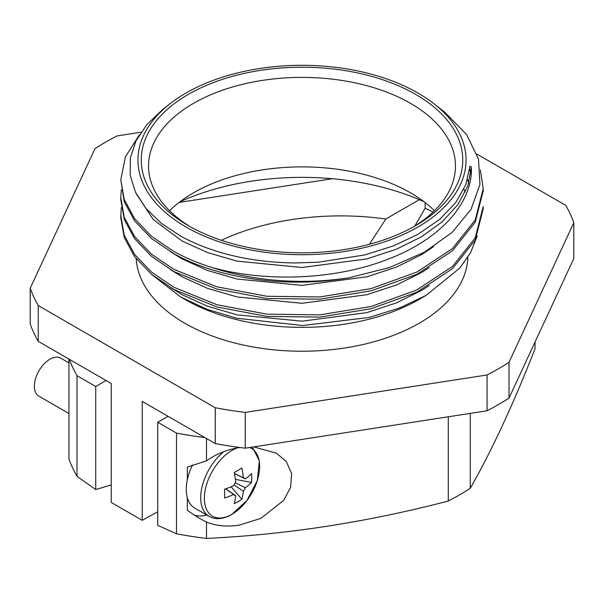 <?xml version="1.0" encoding="UTF-8"?>
<svg xmlns="http://www.w3.org/2000/svg" width="604" height="604" viewBox="0 0 604 604"><rect width="100%" height="100%" fill="white"/><g stroke="black" fill="none" stroke-linecap="round" stroke-linejoin="round"><path stroke-width="0.91" d="M192.533 464.959A40.921 23.624 120 0 0 187.338 479.712A40.921 23.624 120 0 0 187.338 497.734A40.921 23.624 120 0 0 194.737 508.07L209.173 516.405C215.613 519.931 223.087 519.319 231.604 514.57L247.021 500.437L257.342 480.437L259.35 460.739L252.336 447.096M237.432 447.896A39.086 22.567 120 0 0 231.989 450.418A39.086 22.567 120 0 0 204.348 498.285A39.086 22.567 120 0 0 231.989 514.238A39.086 22.567 120 0 0 259.622 466.371A39.086 22.567 120 0 0 249.505 447.534M234.435 473.468L243.352 477.734A9.868 5.7 120 0 1 244.212 478.006A9.868 5.7 120 0 1 245.36 478.896A72.865 42.069 180 0 0 251.558 473.627A71.657 55.485 30.1 0 1 251.747 478.081A71.657 55.485 30.1 0 1 251.558 482.453L235.386 479.334M243.352 477.734A72.865 42.069 -120 0 0 241.879 468.04A71.657 18.565 -19.1 0 1 234.231 472.456A72.865 42.069 60 0 1 235.703 482.151A9.868 5.7 120 0 0 233.688 485.639A72.865 42.069 180 0 1 224.56 489.21A71.657 18.565 -100.9 0 1 224.62 493.74A71.657 18.565 -100.9 0 1 224.56 498.043A72.865 42.069 0 0 0 233.688 494.465A9.868 5.7 120 0 0 234.352 495.076A9.868 5.7 120 0 0 235.703 495.627A72.865 42.069 60 0 1 234.231 503.63A71.657 55.485 -150.1 0 0 241.879 499.214A72.865 42.069 -120 0 0 243.352 491.211A9.868 5.7 120 0 0 245.36 487.73A72.865 42.069 0 0 0 251.558 482.453M233.688 494.465L225.541 488.885M235.235 482.8L245.36 487.73M245.36 478.896L234.465 473.596M241.879 499.214L231.09 486.779M225.662 488.84L235.703 495.627M243.352 491.211L234.02 484.906M187.338 497.734L187.338 510.372L198.708 517.96L206.493 522.037C216.111 525.925 226.961 526.975 239.056 525.186L260.8 518.406L283.654 500.429L290.615 487.322L291.641 473.589L286.372 461.66L276.511 453.196L253.74 446.877M239.856 447.511L239.056 447.632C226.961 449.587 216.111 453.997 206.493 460.852L187.338 467.073L187.338 479.712M193.469 514.751A47.497 27.422 120 0 0 206.794 515.031M206.493 460.852L206.493 438.496M204.854 437.553A277.659 160.309 180 0 1 176.496 433.113L176.496 533.785L157.742 525.344L157.742 422.287L168.078 416.315M448.296 416.783L448.296 501.018C367.7 522.098 287.096 534.57 206.493 538.428A277.659 160.309 180 0 1 176.496 533.785M206.493 538.428L206.493 522.037M535.046 342L535.046 348.742C513.453 403.88 491.852 450.418 470.259 488.342L470.259 413.385M470.259 488.342A277.659 160.309 180 0 1 448.296 501.018M176.496 433.113L157.742 422.287M425.956 295.469L419.289 299.32A165.866 95.764 180 0 1 184.718 299.32L180.498 296.889L206.704 309.195L236.542 318.225L302.71 325.526L369.218 317.44L399.387 308.04L425.956 295.469L459.803 268.116L470.697 252.427L477.198 235.96M467.836 257.296A165.866 95.764 180 0 1 364.016 344.288A165.866 95.764 180 0 1 184.718 323.185A165.866 95.764 180 0 1 136.232 258.814M169.565 210.728A153.446 88.592 180 0 1 193.499 192.835A153.446 88.592 180 0 1 410.501 192.827L410.509 192.835A153.446 88.592 180 0 1 410.501 192.835A153.446 88.592 180 0 1 434.435 210.728M179.947 201.781A197.289 113.899 180 0 1 424.053 201.781M190.97 227.134A153.446 88.592 180 0 1 148.554 165.979A153.446 88.592 180 0 1 243.276 84.137A153.446 88.592 180 0 1 410.501 103.337A153.446 88.592 180 0 1 455.446 165.979A153.446 88.592 180 0 1 413.03 227.134M188.335 225.639A160.755 92.812 180 0 1 188.327 225.639A160.755 92.812 180 0 1 188.335 94.39A160.755 92.812 180 0 1 415.665 94.39A160.755 92.812 180 0 1 415.673 225.639A160.755 92.812 180 0 1 188.335 225.639M142.242 520.323L111.242 502.422L111.242 383.502L38.241 341.358L38.241 305.556L215.251 407.753L215.251 443.555L142.242 401.403L142.242 520.323L157.742 511.777M417.998 93.046A164.046 94.707 180 0 1 434.049 103.82A164.046 94.707 180 0 1 408.968 231.823A164.046 94.707 180 0 1 186.002 226.983A164.046 94.707 180 0 1 169.951 103.82A164.046 94.707 180 0 1 417.998 93.046M434.049 103.82L444.771 112.223L466.492 134.413L478.459 159.018L479.946 184.469L471.029 209.369L452.109 232.412L424.416 252.17L389.58 267.512L349.422 277.697A181.208 104.62 180 0 1 211.981 267.519C265.481 282.355 334.125 279.931 385.926 259.977C438.398 240.732 472.947 204.212 471.392 167.014L469.95 166.153L465.827 184.681L455.741 202.604L439.697 219.388L417.621 234.541L393.113 246.017L364.559 254.971L318.278 262.212L294.465 262.966C250.683 262.257 212.91 253.416 181.162 236.436L161.283 223.284L145.942 208.388L135.47 192.215L130.17 175.22L130.351 157.901L135.991 140.913L146.742 124.764L162.242 109.928M483.208 206.621L475.22 237.833L452.502 266.424L416.858 289.958L371.166 306.485L319.712 314.858L266.862 314.156L216.851 304.695L173.861 287.247L151.528 272.11L134.594 254.435L124.213 235.198L120.792 215.537L121.328 207.625M483.208 208.848L475.227 240.052L452.509 268.644L416.858 292.193L371.166 308.719L319.72 317.092L266.87 316.39L216.851 306.93L173.861 289.482L151.536 274.344L134.601 256.685L124.22 237.455L120.792 217.795M211.981 267.519C197.765 263.05 185.058 257.697 173.861 251.445L151.521 236.3L134.586 218.625L124.205 199.38L120.792 179.705L125.398 156.889L139.343 134.896M349.422 277.697C287.761 288.584 218.678 278.973 173.861 253.68L151.521 238.535L134.586 220.86L124.205 201.615L120.792 179.705M480.376 169.898L483.208 188.727L475.22 219.939L452.502 248.523L416.858 272.057L371.166 288.584L319.712 296.957L266.862 296.262L216.851 286.794L173.861 269.346L151.521 254.201L134.586 236.519L124.205 217.274L120.792 197.606L121.328 189.769M483.208 190.962L475.22 222.174L452.502 250.758L416.858 274.291L371.166 290.818L319.712 299.191L266.862 298.497L216.851 289.029L173.861 271.581L151.287 256.179L134.624 238.656L124.311 219.637L120.792 199.781M151.332 274.178L180.498 296.889M425.141 202.612L425.141 208.244L414.827 226.024M425.141 208.244A197.289 113.899 180 0 1 433.03 212.087M476.941 154.111L565.759 205.39A277.659 160.309 180 0 1 573.8 222.71L573.8 258.504L509.006 398.104L509.006 362.309A277.659 160.309 180 0 1 487.05 374.986L487.05 410.788L245.247 448.191A277.659 160.309 180 0 1 215.251 443.555M509.006 398.104A277.659 160.309 180 0 1 487.05 410.788M245.247 448.191L245.247 412.396A277.659 160.309 180 0 1 215.251 407.753M509.006 362.309L573.8 222.71M245.247 412.396L487.05 374.986M38.241 305.556A277.659 160.309 180 0 1 30.2 288.236L94.994 148.637A277.659 160.309 180 0 1 116.95 135.96L141.072 132.223M30.2 288.236L30.2 324.038A277.659 160.309 0 0 0 38.241 341.358M68.954 362.891L60.823 358.195A21.918 12.654 120 0 0 49.86 359.282A21.918 12.654 120 0 0 35.545 378.602A21.918 12.654 120 0 0 38.905 396.164L68.954 413.514M111.242 484.929L95.742 489.55L76.987 476.337L76.987 375.658A277.659 160.309 180 0 1 69.301 359.289M68.954 359.086L68.954 459.017A277.659 160.309 180 0 0 76.987 476.337M369.459 244.258L385.805 219.018A189.981 109.686 0 0 0 221.306 240.286M95.742 489.55L95.742 386.484L76.987 375.658M179.086 202.438L332.381 178.724M419.297 199.682L385.805 219.018M106.078 380.52L95.742 386.484M223.744 451.656A40.921 23.624 120 0 0 201.91 487.413A40.921 23.624 120 0 0 209.173 516.405M471.392 167.014L467.753 186.017L457.908 204.62L442.249 221.781L421.796 236.602L396.398 249.203L366.832 258.92L302 267.489L237.168 261.162L207.602 252.593L182.204 241.079L153.235 219.524L136.232 193.778M469.716 168.863L470.75 174.148M433.596 246.651L421.796 254.495L396.398 267.104L366.832 276.821L302 285.382L237.168 279.056L207.602 270.494L182.204 258.973L170.434 251.717M467.556 179.63L468.719 183.095M429.263 267.625L421.796 272.396L396.398 284.997L366.832 294.722L302 303.284L237.168 296.957L207.602 288.387L182.204 276.874L170.419 269.611M463.887 189.203L465.284 192.049M429.263 285.526L421.796 290.298L396.398 302.898L366.832 312.615L302 321.185L237.168 314.858L207.602 306.288L182.204 294.767L170.434 287.519M198.731 517.975L197.621 517.326M483.208 206.553L483.208 208.788M483.208 188.652L483.208 190.887M120.792 197.606L120.792 199.841M120.792 215.507L120.792 217.742M169.951 103.82L162.204 109.89"/></g></svg>
